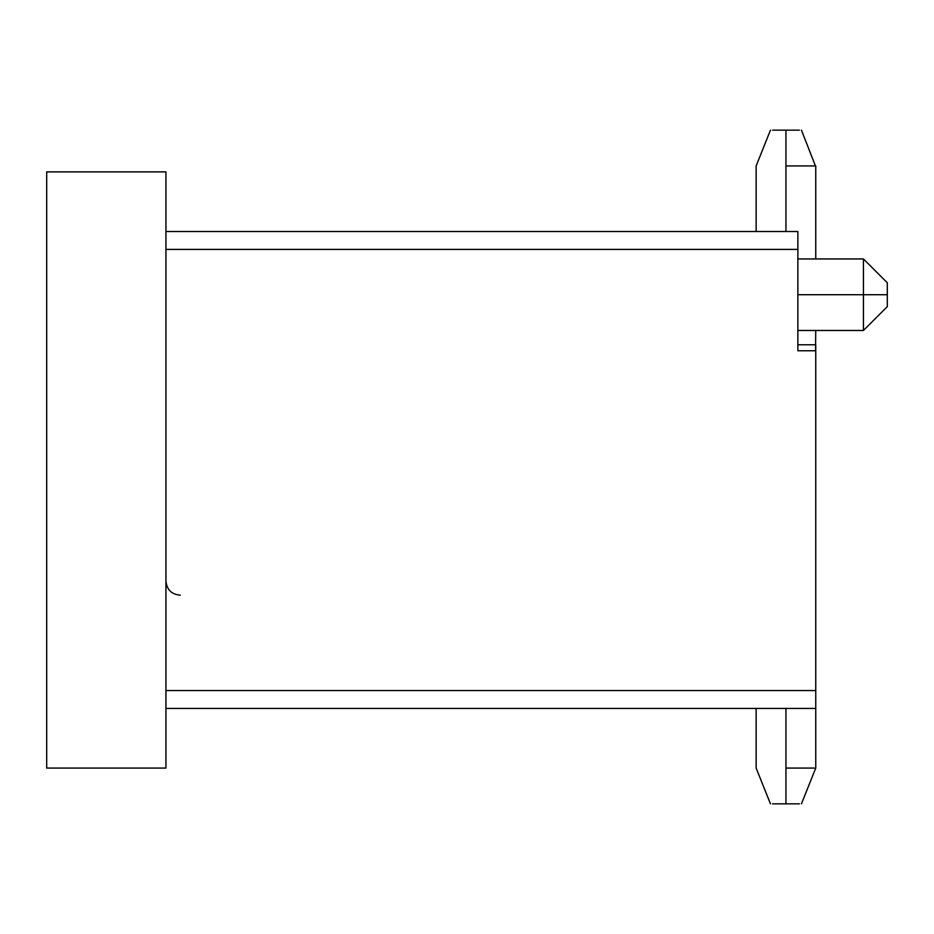 <?xml version="1.0" encoding="UTF-8"?>
<svg xmlns="http://www.w3.org/2000/svg" width="934" height="934" viewBox="0 0 934 934"><rect width="100%" height="100%" fill="white"/><g stroke="black" fill="none" stroke-linecap="round" stroke-linejoin="round"><path stroke-width="1.4" d="M815.756 708.451L165.937 708.451L165.937 231.515L797.87 231.515L165.937 231.515L165.937 708.451L815.756 708.451L815.756 690.565L815.756 768.063L801.454 803.835M815.756 344.786L815.756 690.565L165.937 690.565L815.756 690.565L815.756 350.752L797.87 350.752L797.87 249.401L165.937 249.401L797.87 249.401L797.87 231.515L797.87 350.752L815.756 350.752L815.756 344.786L797.87 344.786L815.756 344.786L815.534 350.752L815.756 330.473M863.448 294.712L887.3 294.712L887.3 306.632L887.3 294.712L863.448 294.712L863.448 330.473L887.3 306.632L863.448 330.473L863.448 294.712L797.87 294.712L863.448 294.712L863.448 258.94L863.448 294.712L797.87 294.712M863.576 294.712L866.915 294.712M887.3 294.712C887.3 279.336 887.3 279.336 887.3 294.712L887.3 282.78L887.3 294.712M867.021 294.712L863.506 294.712M801.454 130.165L815.44 165.937M165.937 231.515L165.937 171.891L46.7 171.891L46.7 768.063L165.937 768.063L165.937 708.451L165.937 768.063L46.7 768.063L46.7 171.891L165.937 171.891L165.937 231.515M165.937 580.866C166.719 589.623 171.494 594.386 180.239 595.18M785.949 768.063C747.515 768.063 747.515 768.063 785.949 768.063L785.949 803.835C805.937 803.835 805.937 803.835 785.949 803.835L785.949 768.063C824.383 768.063 824.383 768.063 785.949 768.063C824.395 768.063 824.383 768.063 785.949 768.063L785.949 708.451L785.949 768.063C747.515 768.063 747.515 768.063 785.949 768.063L785.949 708.451M799.376 803.835L785.949 803.835C765.962 803.835 765.962 803.835 785.949 803.835L772.523 803.835M785.949 165.937C747.515 165.937 747.515 165.937 785.949 165.937C824.383 165.937 824.383 165.937 785.949 165.937L785.949 130.165C805.937 130.165 805.937 130.165 785.949 130.165L785.949 165.937C824.395 165.937 824.383 165.937 785.949 165.937L785.949 231.515L785.949 165.937C747.515 165.937 747.515 165.937 785.949 165.937L785.949 231.515M772.523 130.165L785.949 130.165C765.962 130.165 765.962 130.165 785.949 130.165L799.376 130.165M797.87 330.473L863.448 330.473L887.3 306.632L863.448 330.473M797.87 258.94L863.448 258.94L887.3 282.78M770.445 803.835L756.143 768.063L756.143 708.451M815.756 165.937L815.756 258.94M770.445 130.165L756.143 165.937L756.143 231.515"/></g></svg>
